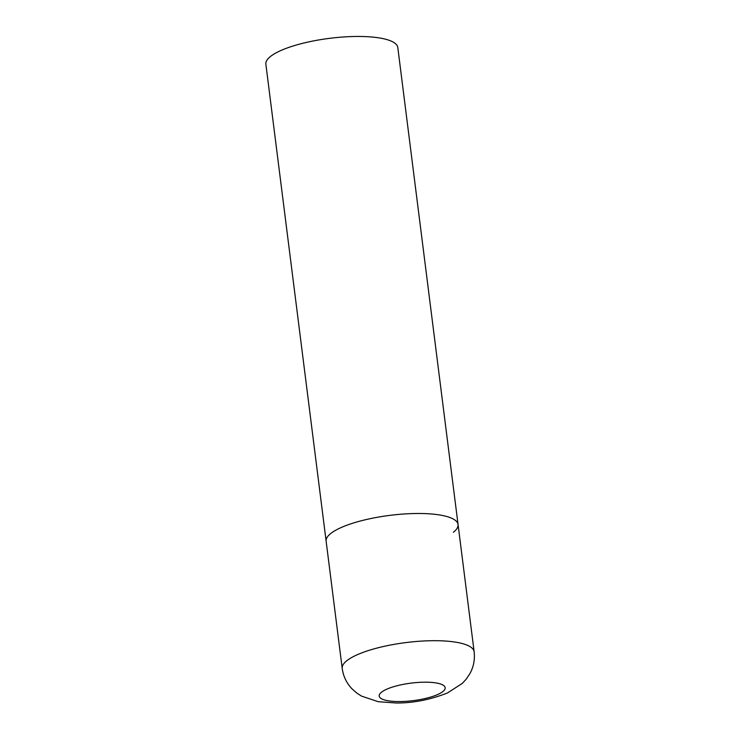 <?xml version="1.0" encoding="UTF-8"?>
<svg xmlns="http://www.w3.org/2000/svg" width="740" height="740" viewBox="0 0 740 740"><rect width="100%" height="100%" fill="white"/><g stroke="black" fill="none" stroke-linecap="round" stroke-linejoin="round"><path stroke-width="1.11" d="M458.06 524.53L397.796 47.499A66.489 17.64 -7.2 0 0 343.212 37A66.489 17.64 -7.2 0 0 270.535 56.434A66.489 17.64 -7.2 0 0 265.864 64.167L342.204 668.405A66.489 17.64 172.8 0 1 432.641 640.701A66.489 17.64 172.8 0 1 474.137 651.737L458.06 524.53A66.489 17.64 172.8 0 0 416.574 513.495A66.489 17.64 172.8 0 0 326.127 541.199A66.489 17.64 -7.2 0 1 330.799 533.466A66.489 17.64 -7.2 0 1 403.476 514.032A66.489 17.64 -7.2 0 1 458.06 524.53A66.489 17.64 -7.2 0 1 453.389 532.264M399.942 701.557A33.245 8.815 172.8 0 0 442.835 691.576A33.245 8.815 172.8 0 0 424.427 682.188A33.245 8.815 172.8 0 0 381.535 692.178A33.245 8.815 172.8 0 0 399.942 701.557M474.137 651.737C475.024 659.59 473.6 666.916 469.854 673.724L466.098 679.292L462.287 683.39L447.534 692.936C430.18 699.763 413.087 703.111 396.252 703L378.214 701.696L361.546 696.118L356.837 693.102L351.805 688.635C346.486 682.974 343.286 676.231 342.204 668.405"/></g></svg>
